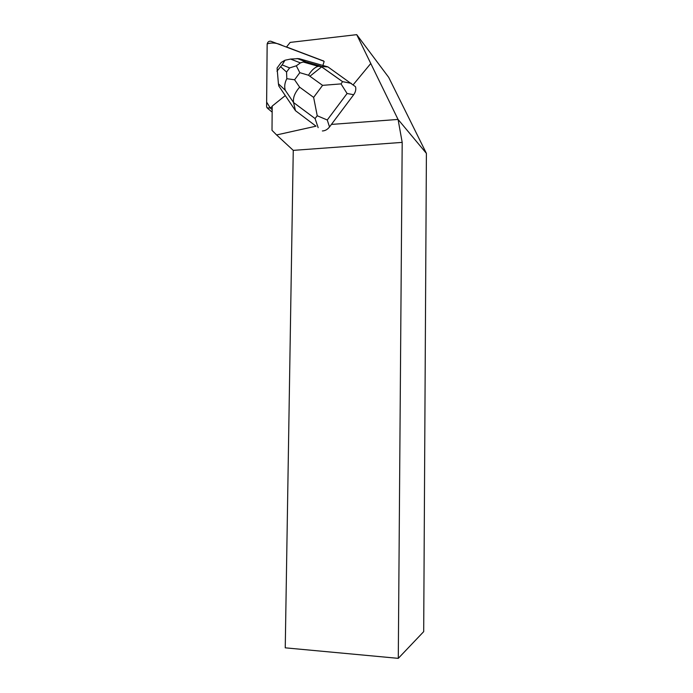 <?xml version="1.0" encoding="UTF-8"?>
<svg xmlns="http://www.w3.org/2000/svg" width="693" height="693" viewBox="0 0 693 693"><rect width="100%" height="100%" fill="white"/><g stroke="black" fill="none" stroke-linecap="round" stroke-linejoin="round"><path stroke-width="1.04" d="M316.017 126.178L295.469 110.681L316.017 126.178L276.594 134.944L293.26 150.372L285.247 647.834L398.284 658.35L402.191 142.386L398.068 119.43L426.403 153.378L388.704 77.365L356.722 34.65L290.168 42.403L286.53 46.968L323.371 60.915L270.816 41.225C268.806 40.982 267.585 41.987 267.143 44.248L266.597 106.497L266.996 107.848L270.287 108.021L272.184 106.497L270.287 108.021L272.167 109.589M355.431 86.651L355.63 87.171C356.133 89.692 355.483 92.204 353.681 94.716L347.08 93.503L341.017 83.896L322.583 85.352L308.498 75.234C311.4 70.374 314.639 67.403 318.2 66.311L327.962 66.918L355.431 86.651M331.419 124.419L398.068 119.43M356.722 34.65L397.843 119.04M370.573 63.73L353.179 84.78M402.191 142.386L293.26 150.372M323.155 60.681L324.133 61.495L322.886 65.463M285.291 95.591L272.193 106.09L272.011 130.319L276.594 134.944M398.284 658.35L423.692 631.635L426.403 153.378M351.316 83.368L342.576 81.653L341.017 83.896M278.43 83.81L278.811 85.984L295.469 110.681L293.581 102.564L285.265 90.263L278.43 83.81L277.079 68.053L281.185 62.465L285.005 60.23L290.584 59.061L298.969 58.619L327.962 66.918M317.238 115.766L315.055 118.529L293.581 102.564C292.792 97.817 294.811 92.689 299.653 87.179L313.634 97.392L317.238 115.766L327.261 119.984L329.521 126.949L353.681 94.716M329.521 126.949C327.486 129.53 325.095 130.864 322.366 130.96M285.005 60.23L282.138 64.882L276.949 71.197M296.318 65.809L299.818 72.678L294.577 79.773L286.815 78.699L286.564 72.046L289.613 67.914L296.318 65.809L300.407 62.89L303.196 61.998L306.167 61.954L320.608 66.104L342.593 81.644L351.29 83.342M285.265 90.263C284.199 86.625 284.719 82.762 286.815 78.699M309.927 76.256L321.665 66.849M323.977 61.27L282.77 45.703C277.321 42.914 272.124 42.308 267.169 43.884L266.64 102.096L270.287 108.021M308.498 75.234L299.818 72.678M294.577 79.773L299.653 87.179M313.634 97.392L322.583 85.352M347.08 93.503L327.261 119.984M318.156 127.651L315.055 118.529M297.098 58.472L306.167 61.954M289.613 67.914L282.138 64.882M280.734 66.788L286.564 72.046M272.141 112.11L267.758 108.48M342.567 81.661L320.547 66.095M318.2 66.311L303.265 62.023M290.584 59.061L300.346 62.864"/></g></svg>

